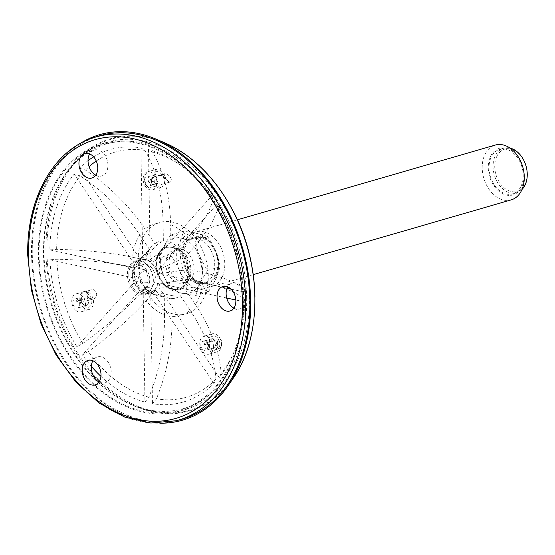 <?xml version="1.0" encoding="UTF-8"?>
<svg xmlns="http://www.w3.org/2000/svg" width="555" height="555" viewBox="0 0 555 555"><rect width="100%" height="100%" fill="white"/><g stroke="black" fill="none" stroke-linecap="round" stroke-linejoin="round"><path stroke-width="0.42" stroke-dasharray="2.77 2.08" d="M148.997 182.63A4.683 3.33 73.8 0 1 148.906 176.927L148.997 182.63L153.846 181.228A4.683 3.33 -106.2 0 0 157.793 183.455L153.02 184.621A4.683 3.33 -106.2 0 0 153.437 178.259L153.464 176.976A4.731 3.365 -106.2 0 0 151.376 180.271A4.731 3.365 -106.2 0 0 152.951 184.857L153.02 184.621A3.545 2.518 -106.2 0 1 151.446 180.812A3.545 2.518 -106.2 0 1 153.437 178.259M153.041 261.585L211.025 196.678A131.438 93.42 -106.2 0 0 176.698 162.608A131.438 93.42 -106.2 0 0 148.476 149.538L152.549 152.049C164.023 172.182 170.052 196.435 170.642 224.803A47.563 33.813 73.8 0 1 189.012 238.65L179.66 249.112L153.041 261.585A18.461 13.126 -106.2 0 0 150.204 259.449L149.08 188.083L155.511 186.223L155.469 183.719L153.846 181.228M150.204 259.449L157.724 254.308C161.567 248.82 165.966 244.894 170.919 242.521L170.642 224.803M148.476 149.538L148.823 171.474L155.247 169.615L155.289 172.112L153.756 175.526L148.906 176.927M221.438 345.543C222.326 342.518 221.063 337.822 219.433 338.987C216.27 339.799 216.346 349.969 219.267 348.901L220.175 348.256L221.438 345.543M209.859 349.06L214.716 347.652L215.278 349.678A4.731 3.365 73.8 0 1 214.14 350.385A4.731 3.365 73.8 0 1 210.31 348.401A4.731 3.365 73.8 0 1 209.637 343.198L209.665 341.845L205.079 343.156A4.731 3.365 -106.2 0 0 204.816 343.247L204.025 344.822A4.683 3.33 -106.2 0 0 208.097 349.504L209.859 349.06A4.731 3.365 -106.2 0 0 205.079 343.156L219.433 338.994C218.49 338.821 217.817 340.874 217.407 345.168C218.316 348.54 218.934 349.782 219.267 348.901L214.14 350.385M88.453 298.132L93.178 298.978C99.38 297.917 96.598 287.566 90.583 289.876C87.85 290.959 86.594 292.756 86.816 295.253L88.453 298.132M93.129 298.992L80.177 302.746L76.278 301.185L81.634 299.957L81.911 296.668A4.731 3.365 73.8 0 1 83.965 291.791A4.731 3.365 73.8 0 1 88.113 294.358L87.191 297.882L82.341 299.291L80.648 298.659A4.683 3.33 -106.2 0 0 78.13 298.091A4.683 3.33 -106.2 0 0 76.167 300.331L76.784 301.365A4.731 3.365 -106.2 0 0 80.177 302.746A4.731 3.365 -106.2 0 0 82.341 299.291M164.911 173.659C162.303 174.797 167.228 182.803 170.572 181.867L170.6 181.86C172.321 179.862 171.155 177.26 167.104 174.041L164.911 173.659M152.66 184.926C150.322 181.52 150.578 178.87 153.444 176.976L158.314 175.567L162.206 175.456A4.731 3.365 73.8 0 1 164.766 180.208A4.731 3.365 73.8 0 1 162.601 184.177A4.731 3.365 73.8 0 1 161.637 184.26L157.807 183.448A4.683 3.33 -106.2 0 0 157.807 183.448L148.969 186.008A4.683 3.33 -106.2 0 0 149.455 185.814A4.683 3.33 -106.2 0 0 150.752 180.236A4.683 3.33 -106.2 0 0 146.36 177.01A4.683 3.33 -106.2 0 0 144.938 178.079A4.683 3.33 -106.2 0 0 144.917 183.573A4.683 3.33 -106.2 0 0 148.969 186.008M153.756 175.526A4.683 3.33 -106.2 0 1 155.185 174.457A4.683 3.33 -106.2 0 1 158.314 175.567L164.988 173.632C164.03 172.112 164.391 179.494 169.282 181.658L170.6 181.86M249.348 298.007A139.249 98.977 -106.2 0 0 107.941 142.052A139.249 98.977 -106.2 0 0 51.636 303.349A139.249 98.977 -106.2 0 0 185.46 409.548A139.249 98.977 -106.2 0 0 249.348 298.007M158.973 278.457A16.65 11.835 -106.2 0 0 142.066 259.809A16.65 11.835 -106.2 0 0 134.428 273.143A16.65 11.835 -106.2 0 0 151.335 291.791A16.65 11.835 -106.2 0 0 158.973 278.457M243.589 301.691L244.804 299.922C238.123 292.853 224.033 286.963 202.526 282.238A47.563 33.813 73.8 0 1 195.36 304.515L185.613 289.918C180.202 290.605 174.312 289.71 167.936 287.247L158.751 287.018L219.176 377.546A131.438 93.42 -106.2 0 0 232.573 355.415A131.438 93.42 -106.2 0 0 243.589 301.691L235.833 300.012M158.751 287.018A18.461 13.126 -106.2 0 0 159.854 283.577L189.026 279.318L202.526 282.238M226.704 298.042L159.854 283.577M213.959 383.394L153.527 292.86L162.712 293.096C169.025 295.544 174.915 296.439 180.396 295.76L190.136 310.356A47.563 33.813 73.8 0 1 172.078 316.322C172.418 344.6 167.201 372.114 156.427 398.851L152.465 403.693A131.438 93.42 -106.2 0 0 213.959 383.394L215.95 379.197C214.223 356.747 205.614 333.798 190.136 310.356M172.078 316.322L171.8 298.597L170.101 298.708L158.355 294.532L150.738 293.782L152.465 403.693M150.738 293.782A18.461 13.126 -106.2 0 0 153.527 292.86M100.948 376.366A131.438 93.42 -106.2 0 0 144.931 402.063L143.204 292.145L150.814 292.901L154.512 295.295L164.259 296.967L164.544 314.685A47.563 33.813 73.8 0 1 146.173 300.845C131.16 317.557 111.881 334.471 88.335 351.586L82.383 354.923A131.438 93.42 -106.2 0 0 91.311 366.293M146.173 300.845L155.518 290.376C151.078 291.271 148.025 291 146.374 289.557L140.366 290.008L82.383 354.923M140.366 290.008A18.461 13.126 -106.2 0 0 143.204 292.145M76.937 346.771L134.927 281.864L140.935 281.406C142.552 282.849 145.604 283.119 150.079 282.231L140.727 292.693A47.563 33.813 73.8 0 1 132.811 267.149C111.18 262.522 85.845 259.886 56.79 259.24L49.971 259.802A131.438 93.42 -106.2 0 0 76.937 346.771L82.896 343.434C106.324 326.423 125.603 309.51 140.727 292.693M132.811 267.149L146.312 270.07C142.073 271.645 139.645 273.365 139.028 275.238L133.706 277.916L49.971 259.802M133.706 277.916A18.461 13.126 -106.2 0 0 134.927 281.864M49.818 249.903L133.547 268.023L138.868 265.346C139.465 263.493 141.893 261.766 146.152 260.177L132.652 257.256A47.563 33.813 73.8 0 1 139.825 234.98C124.188 211.739 104.333 192.051 80.267 175.914L74.224 174.048A131.438 93.42 -106.2 0 0 49.818 249.903L56.638 249.348C85.532 249.979 110.868 252.615 132.652 257.256M139.825 234.98L149.566 249.577L141.872 256.916L140.602 259.962L134.657 264.582L74.224 174.048M134.657 264.582A18.461 13.126 -106.2 0 0 133.547 268.023M88.023 160.679A131.438 93.42 -106.2 0 0 79.448 168.207L139.874 258.741L145.819 254.121L152.271 245.206L154.783 243.728L145.042 229.132A47.563 33.813 73.8 0 1 163.101 223.172C162.553 194.951 156.524 170.697 145.015 150.419L140.935 147.907A131.438 93.42 -106.2 0 0 93.622 156.871M163.101 223.172L163.378 240.891C158.473 243.215 154.075 247.148 150.183 252.678L142.663 257.818L140.935 147.907M142.663 257.818A18.461 13.126 -106.2 0 0 139.874 258.741M149.08 188.083A9.324 6.625 73.8 0 1 144.786 179.425A9.324 6.625 73.8 0 1 148.074 171.807A9.324 6.625 73.8 0 1 148.823 171.474M216.464 204.83L158.48 269.737L185.099 257.263L194.451 246.802A47.563 33.813 73.8 0 1 202.374 272.339C223.79 277.028 237.88 282.925 244.651 290.029L243.437 291.798A131.438 93.42 -106.2 0 0 216.464 204.83L218.538 205.836A127.636 90.722 73.8 0 1 244.651 290.029M202.374 272.339L188.873 269.418L159.701 273.677L227.057 288.253M231.047 289.12L243.437 291.798M159.701 273.677A18.461 13.126 -106.2 0 0 158.48 269.737M244.804 299.922A127.636 90.722 73.8 0 1 234.106 351.946A127.636 90.722 73.8 0 1 221.174 373.355L219.176 377.546M195.36 304.515C210.782 327.811 219.392 350.76 221.174 373.355M215.95 379.197A127.636 90.722 73.8 0 1 156.427 398.851M144.931 402.063L148.886 397.22C159.632 370.65 164.849 343.143 164.544 314.685M148.886 397.22A127.636 90.722 73.8 0 1 88.335 351.586M82.896 343.434A127.636 90.722 73.8 0 1 56.79 259.24M56.638 249.348A127.636 90.722 73.8 0 1 80.267 175.914M79.448 168.207L85.484 170.073C109.432 186.085 129.28 205.773 145.042 229.132M85.484 170.073A127.636 90.722 73.8 0 1 89.078 166.66M96.258 161.033A127.636 90.722 73.8 0 1 145.015 150.419M152.549 152.049A127.636 90.722 73.8 0 1 179.848 164.717A127.636 90.722 73.8 0 1 213.099 197.684L211.025 196.678M189.012 238.65C203.81 221.993 211.837 208.34 213.099 197.684M218.538 205.836L217.824 209.818L210.033 226.6L194.451 246.802M128.809 274.774A16.65 11.835 73.8 0 1 136.447 261.44A16.65 11.835 73.8 0 1 152.445 274.135A16.65 11.835 73.8 0 1 145.715 293.422A16.65 11.835 73.8 0 1 128.809 274.774M150.814 292.901A21.402 15.214 73.8 0 1 146.846 290.008A21.402 15.214 73.8 0 1 146.374 289.557M162.712 293.096A21.402 15.214 73.8 0 1 158.355 294.532M169.663 281.871A21.402 15.214 73.8 0 1 167.936 287.247M167.596 265.803A21.402 15.214 73.8 0 1 169.511 271.971M157.724 254.308A21.402 15.214 73.8 0 1 162.157 257.652M145.819 254.121A21.402 15.214 73.8 0 1 150.183 252.678M138.868 265.346A21.402 15.214 73.8 0 1 139.222 263.715A21.402 15.214 73.8 0 1 140.602 259.962M140.935 281.406A21.402 15.214 73.8 0 1 139.028 275.238M185.613 289.918A29.422 20.917 -106.2 0 0 189.026 279.318M188.873 269.418A29.422 20.917 -106.2 0 0 185.099 257.263M171.8 298.597A29.422 20.917 -106.2 0 0 173.222 298.514A29.422 20.917 -106.2 0 0 180.396 295.76M155.518 290.376A29.422 20.917 -106.2 0 0 164.259 296.967M146.312 270.07A29.422 20.917 -106.2 0 0 150.079 282.231M149.566 249.577A29.422 20.917 -106.2 0 0 146.152 260.177M163.378 240.891A29.422 20.917 -106.2 0 0 156.968 242.424A29.422 20.917 -106.2 0 0 154.783 243.728M179.66 249.112A29.422 20.917 -106.2 0 0 170.919 242.521M132.381 275.551A11.794 8.387 73.8 0 1 137.793 266.102A11.794 8.387 73.8 0 1 149.135 275.093A11.794 8.387 73.8 0 1 144.362 288.76A11.794 8.387 73.8 0 1 132.381 275.551M137.959 273.934A11.794 8.387 73.8 0 1 143.37 264.485A11.794 8.387 73.8 0 1 154.706 273.476A11.794 8.387 73.8 0 1 149.94 287.143A11.794 8.387 73.8 0 1 137.959 273.934M243.721 299.638A139.249 98.977 -106.2 0 0 102.321 143.683A139.249 98.977 -106.2 0 0 46.009 304.979A139.249 98.977 -106.2 0 0 179.841 411.179A139.249 98.977 -106.2 0 0 243.721 299.638M146.471 172.272A9.324 6.625 -106.2 0 0 143.884 183.365A9.324 6.625 -106.2 0 0 152.625 189.782A9.324 6.625 -106.2 0 0 156.392 178.981A9.324 6.625 -106.2 0 0 147.436 171.87A9.324 6.625 -106.2 0 0 146.471 172.272M155.511 186.223A9.324 6.625 -106.2 0 0 160.659 187.451A9.324 6.625 -106.2 0 0 164.426 176.656A9.324 6.625 -106.2 0 0 155.469 169.546A9.324 6.625 -106.2 0 0 155.247 169.615M155.469 183.719A7.014 4.988 -106.2 0 0 161.637 184.26M162.206 175.456A7.014 4.988 -106.2 0 0 155.289 172.112M243.041 299.492A138.32 98.318 -106.2 0 0 111.076 142.67A138.32 98.318 -106.2 0 0 46.648 304.799A138.32 98.318 -106.2 0 0 187.777 407.342A138.32 98.318 -106.2 0 0 243.041 299.492M77.929 299.957A4.683 3.33 -106.2 0 0 74.96 299.006A4.683 3.33 -106.2 0 0 72.816 302.517A4.683 3.33 -106.2 0 0 77.568 308.011A4.683 3.33 -106.2 0 0 79.712 304.605A4.683 3.33 -106.2 0 0 77.929 299.957M200.813 345.078A4.683 3.33 -106.2 0 0 205.572 350.33A4.683 3.33 -106.2 0 0 205.891 350.212A4.683 3.33 -106.2 0 0 207.397 344.669A4.683 3.33 -106.2 0 0 202.963 341.325A4.683 3.33 -106.2 0 0 200.813 345.078M214.716 347.652A4.683 3.33 -106.2 0 0 216.214 342.116A4.683 3.33 -106.2 0 0 211.788 338.772A4.683 3.33 -106.2 0 0 209.665 341.845M215.278 349.678A7.014 4.988 -106.2 0 0 219.773 342.99A7.014 4.988 -106.2 0 0 213.64 335.935A7.014 4.988 -106.2 0 0 209.637 343.198M221.535 344.301A9.324 6.625 -106.2 0 0 212.065 333.86A9.324 6.625 -106.2 0 0 208.298 344.662A9.324 6.625 -106.2 0 0 217.262 351.773A9.324 6.625 -106.2 0 0 221.535 344.301M213.502 346.632A9.324 6.625 -106.2 0 0 204.032 336.191A9.324 6.625 -106.2 0 0 200.265 346.986A9.324 6.625 -106.2 0 0 209.228 354.097A9.324 6.625 -106.2 0 0 213.502 346.632M153.208 280.435A17.482 12.425 -106.2 0 0 135.455 260.857A17.482 12.425 -106.2 0 0 128.392 281.107A17.482 12.425 -106.2 0 0 145.188 294.434A17.482 12.425 -106.2 0 0 153.208 280.435M157.981 279.054A17.482 12.425 -106.2 0 0 140.228 259.476A17.482 12.425 -106.2 0 0 133.158 279.72A17.482 12.425 -106.2 0 0 149.961 293.054A17.482 12.425 -106.2 0 0 157.981 279.054M233.877 308.115A13.507 9.601 -106.2 0 0 239.344 309.045A13.507 9.601 -106.2 0 0 246.038 298.104A13.507 9.601 -106.2 0 0 231.837 283.14A13.507 9.601 -106.2 0 0 227.716 286.859M246.67 298.243A137.8 97.951 -106.2 0 0 115.204 142.018A137.8 97.951 -106.2 0 0 51.018 303.529A137.8 97.951 -106.2 0 0 191.621 405.691A137.8 97.951 -106.2 0 0 246.67 298.243M98.228 136.225A147.575 104.895 -106.2 0 0 40.328 306.624A147.575 104.895 -106.2 0 0 180.375 419.663M95.772 175.151A13.507 9.601 -106.2 0 0 101.246 176.081A13.507 9.601 -106.2 0 0 107.198 160.319A13.507 9.601 -106.2 0 0 93.733 150.176A13.507 9.601 -106.2 0 0 92.824 150.592A13.507 9.601 -106.2 0 0 89.612 153.895M99.019 382.013A13.507 9.601 -106.2 0 0 104.493 382.95A13.507 9.601 -106.2 0 0 110.452 367.181A13.507 9.601 -106.2 0 0 96.986 357.038A13.507 9.601 -106.2 0 0 92.858 360.757M75.314 309.891A9.324 6.625 -106.2 0 0 81.224 311.778A9.324 6.625 -106.2 0 0 84.991 300.976A9.324 6.625 -106.2 0 0 76.035 293.866A9.324 6.625 -106.2 0 0 71.768 300.63A9.324 6.625 -106.2 0 0 75.314 309.891M81.634 299.957A4.683 3.33 -106.2 0 0 86.393 305.451A4.683 3.33 -106.2 0 0 88.509 302.392A4.683 3.33 -106.2 0 0 87.191 297.882M81.911 296.668A7.014 4.988 -106.2 0 0 84.818 306.367A7.014 4.988 -106.2 0 0 91.568 303.849A7.014 4.988 -106.2 0 0 88.113 294.358M83.347 307.56A9.324 6.625 -106.2 0 0 89.258 309.447A9.324 6.625 -106.2 0 0 93.025 298.652A9.324 6.625 -106.2 0 0 84.069 291.541A9.324 6.625 -106.2 0 0 79.802 298.306A9.324 6.625 -106.2 0 0 83.347 307.56M159.854 423.188A148.643 105.658 73.8 0 1 31.51 253.718A148.643 105.658 73.8 0 1 79.004 144.217M155.844 265.019A21.798 15.491 73.8 0 1 169.435 247.128A21.798 15.491 73.8 0 1 186.792 264.18A21.798 15.491 73.8 0 1 181.242 287.872A21.798 15.491 73.8 0 1 164.696 285.52A21.798 15.491 73.8 0 1 155.844 265.019M522.033 189.442A23.185 16.483 73.8 0 1 516.608 192.745A23.185 16.483 73.8 0 1 497.391 182.227A23.185 16.483 73.8 0 1 495.178 156.045A23.185 16.483 73.8 0 1 503.704 148.199A23.185 16.483 73.8 0 1 510.045 148.088M496.746 156.552A21.999 15.637 73.8 0 1 524.836 162.629A21.999 15.637 73.8 0 1 511.294 191.524A21.999 15.637 73.8 0 1 496.746 156.552M511.19 199.883A28.541 20.285 73.8 0 1 487.533 186.945A28.541 20.285 73.8 0 1 484.813 154.72A28.541 20.285 73.8 0 1 495.303 145.063M490.467 156.545A24.26 17.24 73.8 0 1 521.443 163.246A24.26 17.24 73.8 0 1 506.507 195.103A24.26 17.24 73.8 0 1 490.467 156.545M216.519 275.197A24.26 17.24 -106.2 0 0 200.48 236.631A24.26 17.24 -106.2 0 0 185.55 268.495A24.26 17.24 -106.2 0 0 216.519 275.197M222.18 277.021A28.541 20.285 -106.2 0 0 219.461 244.797A28.541 20.285 -106.2 0 0 195.797 231.858A28.541 20.285 -106.2 0 0 184.26 264.915A28.541 20.285 -106.2 0 0 211.684 286.678A28.541 20.285 -106.2 0 0 222.18 277.021M207.584 236.562C214.029 245.962 218.226 256.042 220.168 266.802L207.625 270.438C201.181 261.044 196.983 250.957 195.041 240.197L207.584 236.562C201.729 234.148 193.633 232.399 183.296 231.303L170.753 234.938C176.608 237.353 184.704 239.108 195.041 240.197M170.753 234.938C164.578 243.95 160.672 252.275 159.042 259.927L171.585 256.292C177.739 247.329 181.645 239.004 183.296 231.303M159.042 259.927C160.964 270.639 165.154 280.719 171.62 290.168L184.163 286.533C182.241 275.828 178.051 265.748 171.585 256.292M171.62 290.168C177.433 292.575 185.53 294.323 195.915 295.426L208.451 291.791C202.637 289.391 194.541 287.636 184.163 286.533M208.451 291.791L216.034 278.797L220.168 266.802M195.915 295.426C197.545 287.774 201.444 279.449 207.625 270.438M160.61 261.162A28.437 20.209 -106.2 0 0 176.559 291.098A28.437 20.209 -106.2 0 0 199.939 283.376A28.437 20.209 -106.2 0 0 186.577 240.294A28.437 20.209 -106.2 0 0 160.61 261.162M192.557 276.272A17.011 12.092 -106.2 0 0 190.934 257.069A17.011 12.092 -106.2 0 0 176.837 249.355A17.011 12.092 -106.2 0 0 169.955 269.057A17.011 12.092 -106.2 0 0 186.307 282.03A17.011 12.092 -106.2 0 0 192.557 276.272M189.345 277.202A17.011 12.092 -106.2 0 0 190.767 272.012A17.011 12.092 -106.2 0 0 185.967 255.439A17.011 12.092 -106.2 0 0 173.625 250.291A17.011 12.092 -106.2 0 0 165.82 263.909A17.011 12.092 -106.2 0 0 183.088 282.96A17.011 12.092 -106.2 0 0 189.345 277.202M216.006 278.721A28.437 20.209 -106.2 0 0 197.205 233.523A28.437 20.209 -106.2 0 0 179.702 270.868A28.437 20.209 -106.2 0 0 216.006 278.721M212.614 275.46A23.185 16.483 -106.2 0 0 210.407 249.278A23.185 16.483 -106.2 0 0 191.184 238.768A23.185 16.483 -106.2 0 0 181.804 265.623A23.185 16.483 -106.2 0 0 204.094 283.307A23.185 16.483 -106.2 0 0 212.614 275.46M215.833 274.531A23.185 16.483 -106.2 0 0 213.62 248.349A23.185 16.483 -106.2 0 0 194.396 237.831A23.185 16.483 -106.2 0 0 185.023 264.693A23.185 16.483 -106.2 0 0 207.306 282.377A23.185 16.483 -106.2 0 0 215.833 274.531M521.117 186.057A23.185 16.483 -106.2 0 0 518.911 159.875A23.185 16.483 -106.2 0 0 499.687 149.364A23.185 16.483 -106.2 0 0 490.308 176.219A23.185 16.483 -106.2 0 0 512.591 193.903A23.185 16.483 -106.2 0 0 521.117 186.057M208.097 349.504A3.545 2.518 -106.2 0 0 207.077 345.488A3.545 2.518 -106.2 0 0 204.025 344.822M76.167 300.331A3.545 2.518 -106.2 0 0 79.171 301.795A3.545 2.518 -106.2 0 0 80.648 298.659M94.232 137.487A147.47 104.819 -106.2 0 0 28.347 255.078A147.47 104.819 -106.2 0 0 176.317 420.732M138.153 260.531A47.563 33.813 73.8 0 1 190.122 232.052A47.563 33.813 73.8 0 1 191.371 311.764A47.563 33.813 73.8 0 1 138.153 260.531M206.467 173.042A141.102 100.295 -106.2 0 0 99.775 143.676A141.102 100.295 -106.2 0 0 46.932 252.067A141.102 100.295 -106.2 0 0 153.083 411.102A141.102 100.295 -106.2 0 0 254.953 297.078M233.35 378.038A141.74 100.746 73.8 0 1 117.861 396.665A141.74 100.746 73.8 0 1 45.926 252.116A141.74 100.746 73.8 0 1 165.251 143.072M156.545 264.506A22.616 16.074 73.8 0 1 181.249 250.964A22.616 16.074 73.8 0 1 181.846 288.871A22.616 16.074 73.8 0 1 156.545 264.506M156.593 264.804A21.784 15.484 73.8 0 1 166.59 247.357A21.784 15.484 73.8 0 1 187.528 263.972A21.784 15.484 73.8 0 1 178.717 289.204A21.784 15.484 73.8 0 1 156.593 264.804M155.927 264.999A21.784 15.484 73.8 0 1 165.917 247.551A21.784 15.484 73.8 0 1 186.855 264.159A21.784 15.484 73.8 0 1 178.044 289.398A21.784 15.484 73.8 0 1 155.927 264.999M83.965 291.791L90.576 289.876C87.406 291.652 85.567 292.867 88.731 298.056C91.069 299.242 92.553 299.554 93.184 298.978M162.601 184.177L170.572 181.867M234.106 351.946L232.573 355.415M179.848 164.717L176.698 162.608M145.715 293.422L151.335 291.791M136.447 261.44L142.066 259.809M173.222 298.514L170.101 298.708M146.846 290.008L154.519 295.288M141.872 256.916L139.222 263.715M156.968 242.424L152.271 245.206M144.362 288.76L149.94 287.143M137.793 266.102L143.37 264.485M107.941 142.052L102.321 143.683M185.46 409.548L179.841 411.179M155.469 169.546L147.436 171.87M160.659 187.451L152.625 189.782M155.185 174.457L146.36 177.01M211.788 338.772L202.963 341.325M208.944 349.352L205.572 350.33M212.065 333.86L204.032 336.191M217.262 351.773L209.228 354.097M140.228 259.476L135.455 260.857M149.961 293.054L145.188 294.434M229.541 311.112L239.344 309.045M222.451 286.637L231.837 283.14M115.204 142.018L111.076 142.67M191.621 405.691L187.777 407.342M91.436 178.148L101.246 176.081M84.346 153.673L93.733 150.176M94.69 385.017L104.493 382.95M87.593 360.542L96.986 357.038M78.13 298.091L74.96 299.006M86.393 305.451L77.568 308.011M84.069 291.541L76.035 293.866M89.258 309.447L81.224 311.778M185.967 255.439A22.36 22.36 0 0 0 169.435 247.128L166.59 247.357C160.319 249.577 157.058 255.349 156.815 264.659C156.579 278.957 169.268 292.686 178.717 289.204L181.242 287.872A22.36 22.36 0 0 0 190.767 272.012M176.837 249.355L173.625 250.291M186.307 282.03L183.088 282.96M194.396 237.831L191.184 238.768M207.306 282.377L204.094 283.307M503.704 148.199L499.687 149.364M516.608 192.745L512.591 193.903M237.36 219.815L195.797 231.858M253.246 274.635L211.684 286.678"/><path stroke-width="0.83" d="M235.833 300.012L226.704 298.042M91.311 366.293A131.438 93.42 -106.2 0 0 100.948 376.366M93.622 156.871A131.438 93.42 -106.2 0 0 88.023 160.679M227.057 288.253L231.047 289.12M89.078 166.66A127.636 90.722 73.8 0 1 96.258 161.033M227.716 286.859A13.507 9.601 -106.2 0 0 233.877 308.115M235.861 300.775A12.758 9.067 -106.2 0 0 222.451 286.637A12.758 9.067 -106.2 0 0 217.747 301.268A12.758 9.067 -106.2 0 0 229.541 311.112A12.758 9.067 -106.2 0 0 235.861 300.775M83.486 154.068A12.758 9.067 -106.2 0 0 79.837 168.935A12.758 9.067 -106.2 0 0 91.436 178.148A12.758 9.067 -106.2 0 0 97.063 163.253A12.758 9.067 -106.2 0 0 84.346 153.673A12.758 9.067 -106.2 0 0 83.486 154.068M87.066 382.319A12.758 9.067 -106.2 0 0 94.69 385.017A12.758 9.067 -106.2 0 0 100.316 370.116A12.758 9.067 -106.2 0 0 87.593 360.542A12.758 9.067 -106.2 0 0 82.202 369.97A12.758 9.067 -106.2 0 0 87.066 382.319M176.317 420.732L180.375 419.663A147.575 104.895 -106.2 0 0 249.861 300.97A147.575 104.895 -106.2 0 0 98.228 136.225L94.232 137.487C53.613 149.621 26.3 198.648 27.75 255.48L31.392 289.988L41.049 323.836L56.166 355.117L75.889 382.041L99.123 403.076L124.57 417.02L150.807 423.042L176.317 420.732A147.47 104.819 -106.2 0 0 245.754 302.114A147.47 104.819 -106.2 0 0 94.232 137.487M89.612 153.895A13.507 9.601 -106.2 0 0 95.772 175.151M92.858 360.757A13.507 9.601 -106.2 0 0 96.431 380.092A13.507 9.601 -106.2 0 0 99.019 382.013M79.004 144.217A148.643 105.658 73.8 0 1 156.649 139.361A148.643 105.658 73.8 0 1 228.056 385.774A148.643 105.658 73.8 0 1 159.854 423.188M510.045 148.088A23.185 16.483 73.8 0 1 525.134 184.891A23.185 16.483 73.8 0 1 522.033 189.442M237.36 219.815L495.303 145.063A28.541 20.285 73.8 0 1 518.96 158.002A28.541 20.285 73.8 0 1 521.679 190.219A28.541 20.285 73.8 0 1 511.19 199.883L253.246 274.635M28.52 255.91A145.091 103.133 73.8 0 1 187.035 169.046A145.091 103.133 73.8 0 1 190.858 412.205A145.091 103.133 73.8 0 1 28.52 255.91M254.953 297.078A141.102 100.295 -106.2 0 0 206.467 173.042M233.35 378.038C262.688 336.781 261.911 263.077 231.865 208.729C214.521 177.107 192.321 155.22 165.251 143.072A141.74 100.746 73.8 0 1 233.35 378.038L228.056 385.774M165.251 143.072L156.649 139.361"/></g></svg>
